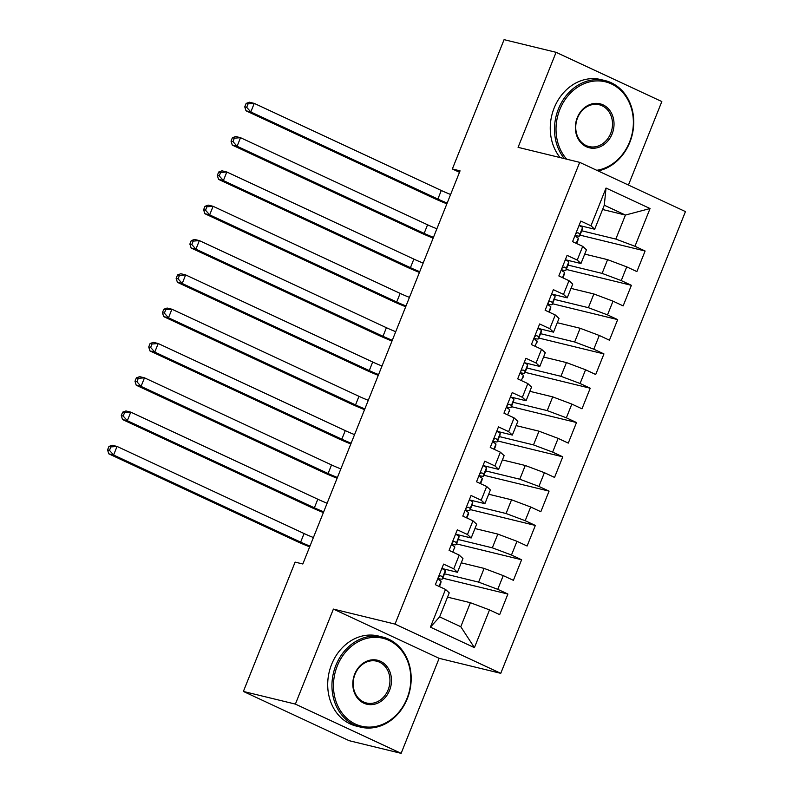 <?xml version="1.0" encoding="UTF-8"?>
<svg xmlns="http://www.w3.org/2000/svg" width="793" height="793" viewBox="0 0 793 793"><rect width="100%" height="100%" fill="white"/><g stroke="black" fill="none" stroke-linecap="round" stroke-linejoin="round"><path stroke-width="1.19" d="M628.433 185.047L661.828 101.554L556.081 52.318L504.08 39.65L452.357 168.978L459.484 172.299M500.76 673.336L685.449 211.592L579.703 162.357L395.023 624.101L500.76 673.336L439.134 658.329L333.397 609.083L295.383 704.105L401.129 753.35L439.134 658.329M401.129 753.35L349.128 740.682L243.382 691.446L295.383 704.105M474.422 647.643L430.411 627.154L445.507 589.417L449.234 592.857L439.629 616.875L460.783 626.718L474.422 647.643L489.519 609.906L499.669 614.634L507.897 594.046L497.756 589.328L503.238 575.609L513.388 580.327L521.616 559.749L511.475 555.021L516.967 541.302L527.107 546.02L535.344 525.442L525.194 520.714L530.686 506.995L540.826 511.723L549.063 491.135L538.913 486.416L544.404 472.687L554.545 477.416L562.782 456.827L552.632 452.109L558.123 438.38L568.274 443.109L576.501 422.53L566.361 417.802L571.842 404.083L581.993 408.801L590.22 388.223L580.08 383.495L585.571 369.776L595.712 374.504L603.949 353.916L593.798 349.188L599.29 335.469L609.43 340.197L617.668 319.609L607.517 314.89L613.009 301.162L623.149 305.89L631.387 285.311L621.246 280.583L626.728 266.864L636.878 271.583L645.105 251.004L579.98 235.134M602.571 209.501L625.429 215.062L650.052 208.539L606.04 188.05L590.954 225.787L580.803 221.059L572.576 241.637L582.716 246.365L577.235 260.084L567.084 255.366L558.847 275.944L568.997 280.672L563.506 294.391L553.365 289.673L545.128 310.251L555.278 314.98L549.787 328.699L539.646 323.97L531.409 344.559L541.56 349.277L536.068 363.006L525.918 358.277L517.69 378.856L527.831 383.584L522.349 397.303L512.199 392.585L503.971 413.163L514.112 417.891L508.62 431.61L498.48 426.892L490.243 447.47L500.393 452.198L494.901 465.917L484.761 461.189L476.524 481.777L486.674 486.496L481.182 500.224L471.042 495.496L462.805 516.084L472.955 520.803L467.464 534.522L457.313 529.803L449.086 550.382L459.226 555.11L453.745 568.829L443.594 564.11L435.367 584.689L445.507 589.417M650.052 208.539L634.965 246.276L645.105 251.004M243.382 691.446L295.115 562.108L302.817 563.992L460.059 170.852L452.357 168.978M584.738 254.097L607.597 259.658L602.105 273.387L568.006 265.08M626.728 266.864L607.597 259.658M621.246 280.583L602.105 273.387M606.04 188.05L604.286 205.218L594.681 229.227L579.059 225.42M590.954 225.787L594.681 229.227M571.01 288.394L593.878 293.965L588.386 307.684L554.287 299.377M613.009 301.162L593.878 293.965M607.517 314.89L588.386 307.684M582.716 246.365L586.443 249.815L580.962 263.534L565.34 259.727M577.235 260.084L580.962 263.534M557.291 322.701L580.149 328.272L574.667 341.991L540.558 333.684M599.29 335.469L580.149 328.272M593.798 349.188L574.667 341.991M568.997 280.672L572.724 284.122L567.233 297.841L551.621 294.034M563.506 294.391L567.233 297.841M543.572 357.009L566.43 362.579L560.938 376.298L526.839 367.992M585.571 369.776L566.43 362.579M580.08 383.495L560.938 376.298M555.278 314.98L559.006 318.419L553.514 332.148L537.892 328.342M549.787 328.699L553.514 332.148M529.853 391.316L552.711 396.877L547.22 410.605L513.121 402.299M571.842 404.083L552.711 396.877M566.361 417.802L547.22 410.605M541.56 349.277L545.287 352.726L539.795 366.445L524.173 362.649M536.068 363.006L539.795 366.445M516.134 425.613L538.992 431.184L533.501 444.903L499.402 436.596M558.123 438.38L538.992 431.184M552.632 452.109L533.501 444.903M527.831 383.584L531.558 387.034L526.076 400.752L510.454 396.946M522.349 397.303L526.076 400.752M502.405 459.92L525.273 465.491L519.782 479.21L485.683 470.903M544.404 472.687L525.273 465.491M538.913 486.416L519.782 479.21M514.112 417.891L517.839 421.341L512.357 435.06L496.735 431.253M508.62 431.61L512.357 435.06M488.686 494.227L511.544 499.798L506.063 513.517L471.954 505.21M530.686 506.995L511.544 499.798M525.194 520.714L506.063 513.517M500.393 452.198L504.12 455.638L498.628 469.367L483.016 465.56M494.901 465.917L498.628 469.367M474.967 528.534L497.826 534.095L492.334 547.824L458.235 539.518M516.967 541.302L497.826 534.095M511.475 555.021L492.334 547.824M486.674 486.496L490.401 489.945L484.91 503.664L469.287 499.868M481.182 500.224L484.91 503.664M461.248 562.832L484.107 568.403L478.615 582.121L444.516 573.815M503.238 575.609L484.107 568.403M497.756 589.328L478.615 582.121M472.955 520.803L476.682 524.252L471.191 537.971L455.569 534.165M467.464 534.522L471.191 537.971M447.52 597.139L470.388 602.71L460.783 626.718M489.519 609.906L470.388 602.71M459.226 555.11L462.953 558.559L457.472 572.278L441.85 568.472M453.745 568.829L457.472 572.278M333.397 609.083L395.023 624.101M556.081 52.318L518.077 147.339L579.703 162.357M581.725 230.773L615.824 239.08L625.429 215.062L604.286 205.218M430.411 627.154L439.629 616.875M634.965 246.276L615.824 239.08M507.897 594.046L442.772 578.186M521.616 559.749L456.49 543.879M535.344 525.442L470.209 509.572M549.063 491.135L483.928 475.275M562.782 456.827L497.657 440.967M576.501 422.53L511.376 406.66M590.22 388.223L525.095 372.353M603.949 353.916L538.814 338.056M617.668 319.609L552.533 303.749M631.387 285.311L566.261 269.442M441.82 568.531A9.833 0.872 21.8 0 1 445.319 570.673L445.111 572.318A28.379 2.518 21.8 0 1 445.091 572.377A28.379 2.518 21.8 0 1 445.061 572.427M438.251 578.603A28.379 2.518 -158.2 0 0 442.484 578.9A28.379 2.518 -158.2 0 0 442.504 578.84L442.712 577.185A9.833 0.872 -158.2 0 0 440.73 575.807C438.291 576.233 437.746 577.601 439.084 579.921A9.833 0.872 21.8 0 1 441.057 581.309L440.849 582.954A28.379 2.518 21.8 0 1 440.839 583.014A28.379 2.518 21.8 0 1 440.809 583.063M309.964 546.109A18.546 1.645 21.8 0 1 300.656 542.115L113.607 455.013L108.79 453.834L295.839 540.945A27.824 2.468 -158.2 0 0 309.666 546.873M313.404 537.535A18.546 1.645 21.8 0 1 304.086 533.54L117.037 446.439L113.607 455.013L109.474 450.355L110.851 446.925L108.928 446.459L107.551 449.889L109.474 450.355M108.928 446.459L112.219 445.26L117.037 446.439L110.851 446.925M107.551 449.889L108.79 453.834M455.549 534.234A9.833 0.872 21.8 0 1 459.038 536.365L458.83 538.021A28.379 2.518 21.8 0 1 458.81 538.07A28.379 2.518 21.8 0 1 458.78 538.12M451.97 544.295A28.379 2.518 -158.2 0 0 456.203 544.593A28.379 2.518 -158.2 0 0 456.223 544.533L456.431 542.888A9.833 0.872 -158.2 0 0 454.448 541.5C452.01 541.926 451.465 543.294 452.803 545.624A9.833 0.872 21.8 0 1 454.786 547.001L454.577 548.647A28.379 2.518 21.8 0 1 454.558 548.706A28.379 2.518 21.8 0 1 454.528 548.756M323.693 511.802A18.546 1.645 21.8 0 1 314.375 507.807L127.326 420.706L122.518 419.537L309.567 506.638A27.824 2.468 -158.2 0 0 323.385 512.565M327.122 503.228A18.546 1.645 21.8 0 1 317.805 499.233L130.756 412.132L127.326 420.706L123.202 416.047L124.57 412.618L122.647 412.152L121.27 415.582L123.202 416.047M122.647 412.152L125.948 410.952L130.756 412.132L124.57 412.618M121.27 415.582L122.518 419.537M469.268 499.927A9.833 0.872 21.8 0 1 472.757 502.058L472.549 503.714A28.379 2.518 21.8 0 1 472.539 503.773A28.379 2.518 21.8 0 1 472.509 503.823M465.699 509.988A28.379 2.518 -158.2 0 0 469.932 510.286A28.379 2.518 -158.2 0 0 469.942 510.226L470.15 508.581A9.833 0.872 -158.2 0 0 468.167 507.193C465.739 507.619 465.184 508.987 466.522 511.316A9.833 0.872 21.8 0 1 468.504 512.694L468.296 514.35A28.379 2.518 21.8 0 1 468.276 514.399A28.379 2.518 21.8 0 1 468.257 514.459M337.412 477.495A18.546 1.645 21.8 0 1 328.104 473.5L141.055 386.399L136.237 385.229L323.286 472.331A27.824 2.468 -158.2 0 0 337.104 478.258M340.841 468.921A18.546 1.645 21.8 0 1 331.533 464.926L144.485 377.825L141.055 386.399L136.921 381.75L138.289 378.32L136.366 377.845L134.998 381.274L136.921 381.75M136.366 377.845L139.667 376.655L144.485 377.825L138.289 378.32M134.998 381.274L136.237 385.229M407.007 698.455A45.251 38.252 103.7 0 0 388.887 640.367A45.251 38.252 103.7 0 0 337.273 665.981A45.251 38.252 103.7 0 0 355.403 724.068A45.251 38.252 103.7 0 0 407.007 698.455M335.845 665.446A46.371 39.194 -76.3 0 1 382.543 637.027A46.371 39.194 -76.3 0 1 407.285 698.712A46.371 39.194 -76.3 0 1 360.587 727.131A46.371 39.194 -76.3 0 1 335.845 665.446M389.581 690.336A22.63 19.121 -76.3 0 1 363.769 703.143A22.63 19.121 -76.3 0 1 354.709 674.1A22.63 19.121 -76.3 0 1 380.511 661.293A22.63 19.121 -76.3 0 1 389.581 690.336M354.986 674.357A21.51 18.189 103.7 0 0 366.475 702.985A21.51 18.189 103.7 0 0 388.144 689.801A21.51 18.189 103.7 0 0 376.655 661.174A21.51 18.189 103.7 0 0 354.986 674.357M360.587 727.131L356.354 726.091A46.371 39.194 -76.3 0 1 331.603 664.415A46.371 39.194 -76.3 0 1 378.301 635.996L382.543 637.027M596.772 170.297A45.251 38.252 103.7 0 0 629.563 142.026A45.251 38.252 103.7 0 0 611.433 83.939A45.251 38.252 103.7 0 0 559.828 109.553A45.251 38.252 103.7 0 0 566.698 159.185M564.368 158.62A46.371 39.194 -76.3 0 1 558.391 109.018A46.371 39.194 -76.3 0 1 605.089 80.599A46.371 39.194 -76.3 0 1 629.84 142.284A46.371 39.194 -76.3 0 1 598.1 170.921M612.127 133.908A22.63 19.121 -76.3 0 1 586.324 146.725A22.63 19.121 -76.3 0 1 577.264 117.671A22.63 19.121 -76.3 0 1 603.067 104.864A22.63 19.121 -76.3 0 1 612.127 133.908M577.542 117.939A21.51 18.189 103.7 0 0 589.03 146.556A21.51 18.189 103.7 0 0 610.699 133.373A21.51 18.189 103.7 0 0 599.211 104.745A21.51 18.189 103.7 0 0 577.542 117.939M560.126 157.589A46.371 39.194 -76.3 0 1 554.158 107.987A46.371 39.194 -76.3 0 1 600.856 79.568L605.089 80.599M482.987 465.62A9.833 0.872 21.8 0 1 486.476 467.751L486.268 469.406A28.379 2.518 21.8 0 1 486.258 469.466A28.379 2.518 21.8 0 1 486.228 469.515M479.418 475.681A28.379 2.518 -158.2 0 0 483.651 475.978A28.379 2.518 -158.2 0 0 483.661 475.929L483.869 474.273A9.833 0.872 -158.2 0 0 481.886 472.896C479.458 473.312 478.903 474.69 480.241 477.009A9.833 0.872 21.8 0 1 482.223 478.387L482.015 480.043A28.379 2.518 21.8 0 1 482.005 480.102A28.379 2.518 21.8 0 1 481.975 480.152M351.13 443.198A18.546 1.645 21.8 0 1 341.823 439.203L154.774 352.092L149.956 350.922L337.005 438.023A27.824 2.468 -158.2 0 0 350.823 443.961M354.56 434.614A18.546 1.645 21.8 0 1 345.252 430.629L158.203 343.518L154.774 352.092L150.64 347.443L152.008 344.013L150.085 343.538L148.717 346.977L150.64 347.443M150.085 343.538L153.386 342.348L158.203 343.518L152.008 344.013M148.717 346.977L149.956 350.922M496.705 431.313A9.833 0.872 21.8 0 1 500.195 433.454L499.986 435.099A28.379 2.518 21.8 0 1 499.977 435.159A28.379 2.518 21.8 0 1 499.947 435.208M493.137 441.384A28.379 2.518 -158.2 0 0 497.37 441.681A28.379 2.518 -158.2 0 0 497.38 441.622L497.588 439.966A9.833 0.872 -158.2 0 0 495.615 438.588C493.177 439.015 492.631 440.383 493.97 442.702A9.833 0.872 21.8 0 1 495.942 444.09L495.734 445.735A28.379 2.518 21.8 0 1 495.724 445.795A28.379 2.518 21.8 0 1 495.694 445.844M364.849 408.891A18.546 1.645 21.8 0 1 355.542 404.896L168.493 317.795L163.675 316.615L350.724 403.726A27.824 2.468 -158.2 0 0 364.542 409.654M368.279 400.316A18.546 1.645 21.8 0 1 358.971 396.322L171.922 309.22L168.493 317.795L164.359 313.136L165.737 309.706L163.804 309.24L162.436 312.67L164.359 313.136M163.804 309.24L167.105 308.041L171.922 309.22L165.737 309.706M162.436 312.67L163.675 316.615M510.424 397.015A9.833 0.872 21.8 0 1 513.923 399.147L513.715 400.792A28.379 2.518 21.8 0 1 513.695 400.852A28.379 2.518 21.8 0 1 513.666 400.901M506.856 407.077A28.379 2.518 -158.2 0 0 511.089 407.374A28.379 2.518 -158.2 0 0 511.108 407.315L511.316 405.669A9.833 0.872 -158.2 0 0 509.334 404.281C506.896 404.708 506.35 406.075 507.689 408.395A9.833 0.872 21.8 0 1 509.671 409.783L509.463 411.428A28.379 2.518 21.8 0 1 509.443 411.488A28.379 2.518 21.8 0 1 509.413 411.537M378.578 374.583A18.546 1.645 21.8 0 1 369.26 370.589L182.212 283.488L177.394 282.318L364.443 369.419A27.824 2.468 -158.2 0 0 378.271 375.347M382.008 366.009A18.546 1.645 21.8 0 1 372.69 362.014L185.641 274.913L182.212 283.488L178.078 278.829L179.456 275.399L177.533 274.933L176.155 278.363L178.078 278.829M177.533 274.933L180.824 273.734L185.641 274.913L179.456 275.399M176.155 278.363L177.394 282.318M524.153 362.708A9.833 0.872 21.8 0 1 527.642 364.839L527.434 366.495A28.379 2.518 21.8 0 1 527.414 366.544A28.379 2.518 21.8 0 1 527.385 366.604M520.575 372.769A28.379 2.518 -158.2 0 0 524.807 373.067A28.379 2.518 -158.2 0 0 524.827 373.007L525.035 371.362A9.833 0.872 -158.2 0 0 523.053 369.974C520.614 370.4 520.069 371.768 521.407 374.098A9.833 0.872 21.8 0 1 523.39 375.476L523.182 377.131A28.379 2.518 21.8 0 1 523.162 377.181A28.379 2.518 21.8 0 1 523.132 377.23M392.297 340.276A18.546 1.645 21.8 0 1 382.979 336.282L195.93 249.18L191.123 248.011L378.172 335.112A27.824 2.468 -158.2 0 0 391.99 341.04M395.727 331.702A18.546 1.645 21.8 0 1 386.409 327.707L199.36 240.606L195.93 249.18L191.807 244.531L193.175 241.102L191.252 240.626L189.874 244.056L191.807 244.531M191.252 240.626L194.553 239.436L199.36 240.606L193.175 241.102M189.874 244.056L191.123 248.011M537.872 328.401A9.833 0.872 21.8 0 1 541.361 330.532L541.153 332.188A28.379 2.518 21.8 0 1 541.143 332.247A28.379 2.518 21.8 0 1 541.113 332.297M534.304 338.462A28.379 2.518 -158.2 0 0 538.536 338.76A28.379 2.518 -158.2 0 0 538.546 338.7L538.754 337.055A9.833 0.872 -158.2 0 0 536.772 335.677C534.343 336.093 533.788 337.471 535.126 339.791A9.833 0.872 21.8 0 1 537.109 341.168L536.901 342.824A28.379 2.518 21.8 0 1 536.881 342.883A28.379 2.518 21.8 0 1 536.861 342.933M406.016 305.969A18.546 1.645 21.8 0 1 396.708 301.984L209.659 214.873L204.842 213.704L391.891 300.805A27.824 2.468 -158.2 0 0 405.709 306.742M409.446 297.395A18.546 1.645 21.8 0 1 400.138 293.4L213.089 206.299L209.659 214.873L205.526 210.224L206.894 206.795L204.971 206.319L203.603 209.748L205.526 210.224M204.971 206.319L208.272 205.129L213.089 206.299L206.894 206.795M203.603 209.748L204.842 213.704M551.591 294.094A9.833 0.872 21.8 0 1 555.08 296.235L554.872 297.881A28.379 2.518 21.8 0 1 554.862 297.94A28.379 2.518 21.8 0 1 554.832 297.99M548.022 304.165A28.379 2.518 -158.2 0 0 552.255 304.453A28.379 2.518 -158.2 0 0 552.265 304.403L552.473 302.748A9.833 0.872 -158.2 0 0 550.501 301.37C548.062 301.786 547.517 303.164 548.845 305.483A9.833 0.872 21.8 0 1 550.828 306.861L550.62 308.517A28.379 2.518 21.8 0 1 550.61 308.576A28.379 2.518 21.8 0 1 550.58 308.626M419.735 271.672A18.546 1.645 21.8 0 1 410.427 267.677L223.378 180.576L218.561 179.396L405.61 266.507A27.824 2.468 -158.2 0 0 419.428 272.435M423.165 263.088A18.546 1.645 21.8 0 1 413.857 259.103L226.808 171.992L223.378 180.576L219.245 175.917L220.613 172.487L218.69 172.022L217.322 175.451L219.245 175.917M218.69 172.022L221.99 170.822L226.808 171.992L220.613 172.487M217.322 175.451L218.561 179.396M565.31 259.797A9.833 0.872 21.8 0 1 568.799 261.928L568.591 263.573A28.379 2.518 21.8 0 1 568.581 263.633A28.379 2.518 21.8 0 1 568.551 263.682M561.741 269.858A28.379 2.518 -158.2 0 0 565.974 270.155A28.379 2.518 -158.2 0 0 565.984 270.096L566.192 268.44A9.833 0.872 -158.2 0 0 564.22 267.063C561.781 267.489 561.236 268.857 562.574 271.176A9.833 0.872 21.8 0 1 564.547 272.564L564.338 274.209A28.379 2.518 21.8 0 1 564.329 274.269A28.379 2.518 21.8 0 1 564.299 274.319M433.454 237.365A18.546 1.645 21.8 0 1 424.146 233.37L237.097 146.269L232.28 145.099L419.328 232.2A27.824 2.468 -158.2 0 0 433.147 238.128M436.884 228.79A18.546 1.645 21.8 0 1 427.576 224.796L240.527 137.695L237.097 146.269L232.964 141.61L234.341 138.18L232.408 137.714L231.041 141.144L232.964 141.61M232.408 137.714L235.709 136.515L240.527 137.695L234.341 138.18M231.041 141.144L232.28 145.099M579.029 225.49A9.833 0.872 21.8 0 1 582.528 227.621L582.32 229.276A28.379 2.518 21.8 0 1 582.3 229.326A28.379 2.518 21.8 0 1 582.27 229.385M575.46 235.551A28.379 2.518 -158.2 0 0 579.693 235.848A28.379 2.518 -158.2 0 0 579.713 235.789L579.921 234.143A9.833 0.872 -158.2 0 0 577.938 232.755C575.5 233.182 574.955 234.55 576.293 236.879A9.833 0.872 21.8 0 1 578.275 238.257L578.067 239.902A28.379 2.518 21.8 0 1 578.047 239.962A28.379 2.518 21.8 0 1 578.018 240.011M447.183 203.058A18.546 1.645 21.8 0 1 437.865 199.063L250.816 111.962L245.999 110.792L433.047 197.893A27.824 2.468 -158.2 0 0 446.875 203.821M450.612 194.483A18.546 1.645 21.8 0 1 441.295 190.489L254.246 103.387L250.816 111.962L246.682 107.313L248.06 103.873L246.137 103.407L244.759 106.837L246.682 107.313M246.137 103.407L249.428 102.218L254.246 103.387L248.06 103.873M244.759 106.837L245.999 110.792M440.849 582.954L439.411 586.572L440.839 583.014M445.111 572.318L442.504 578.84M441.057 581.309L439.025 586.394M445.319 570.673L442.712 577.185M300.656 542.115L304.086 533.54M458.83 538.021L456.223 544.533M454.786 547.001L452.744 552.087M459.038 536.365L456.431 542.888M314.375 507.807L317.805 499.233M468.296 514.35L466.849 517.968M472.549 503.714L469.942 510.226M468.504 512.694L466.472 517.789M472.757 502.058L470.15 508.581M328.104 473.5L331.533 464.926M482.015 480.043L480.568 483.661L482.005 480.102M486.268 469.406L483.661 475.929M482.223 478.387L480.191 483.482M486.476 467.751L483.869 474.273M341.823 439.203L345.252 430.629M495.734 445.735L494.287 449.353L495.724 445.795M499.986 435.099L497.38 441.622M495.942 444.09L493.91 449.175M500.195 433.454L497.588 439.966M355.542 404.896L358.971 396.322M513.715 400.792L511.108 407.315M509.671 409.783L507.629 414.868M513.923 399.147L511.316 405.669M369.26 370.589L372.69 362.014M527.434 366.495L524.827 373.007M523.39 375.476L521.348 380.571M527.642 364.839L525.035 371.362M382.979 336.282L386.409 327.707M541.153 332.188L538.546 338.7M537.109 341.168L535.077 346.263M541.361 330.532L538.754 337.055M396.708 301.984L400.138 293.4M550.62 308.517L549.172 312.135M554.872 297.881L552.265 304.403M550.828 306.861L548.796 311.956M555.08 296.235L552.473 302.748M410.427 267.677L413.857 259.103M564.338 274.209L562.891 277.828L564.329 274.269M568.591 263.573L565.984 270.096M564.547 272.564L562.515 277.649M568.799 261.928L566.192 268.44M424.146 233.37L427.576 224.796M578.067 239.902L576.62 243.52M582.32 229.276L579.713 235.789M578.275 238.257L576.233 243.352M582.528 227.621L579.921 234.143M437.865 199.063L441.295 190.489M442.484 578.9L445.091 572.377M456.203 544.593L458.81 538.07M466.859 517.968L468.276 514.399M469.932 510.286L472.539 503.773M483.651 475.978L486.258 469.466M497.37 441.681L499.977 435.159M511.089 407.374L513.695 400.852M524.807 373.067L527.414 366.544M538.536 338.76L541.143 332.247M549.182 312.135L550.61 308.576M552.255 304.453L554.862 297.94M565.974 270.155L568.581 263.633M576.62 243.53L578.047 239.962M579.693 235.848L582.3 229.326"/></g></svg>
